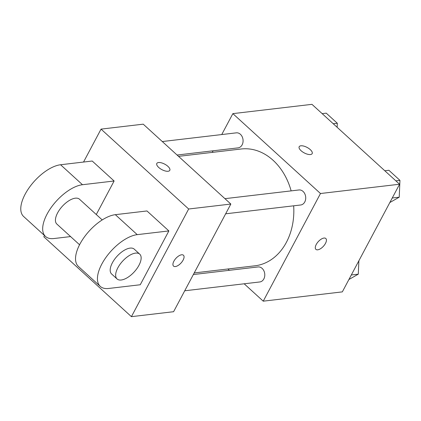 <?xml version="1.0" encoding="UTF-8"?>
<svg xmlns="http://www.w3.org/2000/svg" width="421" height="421" viewBox="0 0 421 421"><rect width="100%" height="100%" fill="white"/><g stroke="black" fill="none" stroke-linecap="round" stroke-linejoin="round"><path stroke-width="0.63" d="M221.741 134.557L232.866 113.633L311.961 104.34L399.571 184.224L342.331 291.879L263.236 301.173L244.175 283.791M232.866 113.633L320.481 193.518L399.571 184.224M310.466 154.533A7.352 3.094 -152 0 1 302.525 151.865A7.352 3.094 -152 0 1 299.184 146.713A7.352 3.094 -152 0 1 307.125 147.434A7.352 3.094 -152 0 1 312.166 153.618A7.352 3.094 -152 0 1 310.466 154.533M194.207 272.945L254.915 265.809A58.808 45.579 -96.7 0 0 286.38 242.354A58.808 45.579 -96.7 0 0 293.663 205.811M291.137 190.881A58.808 45.579 -96.7 0 0 241.191 148.992L178.536 156.354M212.258 152.391L213.105 150.802M229.382 270.303L227.929 268.982M320.481 193.518L263.236 301.173M177.083 155.033L238.075 147.866A7.562 5.862 -96.7 0 0 242.122 144.85A7.562 5.862 -96.7 0 0 242.149 136.662A7.562 5.862 -96.7 0 0 236.313 132.847L162.29 141.545M225.656 213.805L300.72 204.985A7.562 5.862 -96.7 0 0 304.767 201.969A7.562 5.862 -96.7 0 0 304.788 193.781A7.562 5.862 -96.7 0 0 298.952 189.966L224.935 198.665M193.36 274.539L258.026 266.94A7.562 5.862 83.3 0 1 264.73 273.766A7.562 5.862 83.3 0 1 259.794 281.959L184.724 290.779M316.245 244.48A7.352 3.463 -47.6 0 1 325.812 238.507A7.352 3.463 -47.6 0 1 323.417 246.269A7.352 3.463 -47.6 0 1 315.903 249.369A7.352 3.463 -47.6 0 1 316.245 244.48M325.807 238.502A7.352 3.463 -47.6 0 1 323.412 246.269A7.352 3.463 -47.6 0 1 315.903 249.369M299.184 146.719A7.352 3.094 -152 0 1 307.125 147.439A7.352 3.094 -152 0 1 312.161 153.618M83.542 162.048L101.045 129.121L143.229 124.163L230.84 204.048L173.599 311.708L131.415 316.66L43.805 236.776L44.479 235.513M358.876 260.762L358.292 274.16L348.898 279.518M351.314 274.981L358.292 274.16M384.805 170.758L388.883 170.279L399.95 180.367L399.224 197.186L389.83 202.543M395.866 180.846L399.95 180.367M392.24 198.007L399.224 197.186M322.16 113.638L326.243 113.16L337.31 123.248L337.132 127.289M333.227 123.727L337.31 123.248M173.536 266.098A7.352 3.463 132.4 0 0 181.046 262.993A7.352 3.463 132.4 0 0 183.445 255.231A7.352 3.463 -47.6 0 1 181.051 262.999A7.352 3.463 -47.6 0 1 173.541 266.098A7.352 3.463 -47.6 0 1 174.794 259.741A7.352 3.463 -47.6 0 1 181.625 254.779A7.352 3.463 -47.6 0 1 183.445 255.231M101.045 129.121L188.661 209.005L230.84 204.048L173.599 311.708M188.661 209.005L131.415 316.66M158.696 167.437A7.352 3.094 -152 0 1 156.817 163.443A7.352 3.094 -152 0 1 164.758 164.164A7.352 3.094 -152 0 1 169.8 170.347A7.352 3.094 -152 0 1 165.221 170.968A7.352 3.094 -152 0 1 158.696 167.437M143.229 124.163L230.84 204.048M169.795 170.347A7.352 3.094 28 0 0 164.758 164.169A7.352 3.094 28 0 0 156.817 163.448M100.282 286.391L78.38 266.419A33.606 15.835 132.4 0 1 84.105 237.36A33.606 15.835 132.4 0 1 115.333 214.673L146.971 210.958L168.874 230.929L140.251 284.754L108.613 288.474A33.606 15.835 -47.6 0 1 100.282 286.391A33.606 15.835 -47.6 0 1 106.008 257.331A33.606 15.835 -47.6 0 1 137.235 234.644L168.874 230.929M70.591 236.581L53.856 238.544A33.606 15.835 -47.6 0 1 45.526 236.465L23.623 216.494A33.606 15.835 -47.6 0 1 29.349 187.434A33.606 15.835 -47.6 0 1 60.577 164.748L92.215 161.027L114.117 180.998L96.288 214.531M79.564 244.764L56.846 224.046A16.803 7.92 -47.6 0 1 57.624 212.868A16.803 7.92 -47.6 0 1 79.49 199.217L102.208 219.93M45.526 236.465A33.606 15.835 -47.6 0 1 51.251 207.406A33.606 15.835 -47.6 0 1 82.479 184.719L114.117 180.998M117.08 278.97L111.602 273.976A16.803 7.92 -47.6 0 1 112.381 262.799A16.803 7.92 -47.6 0 1 134.246 249.143L139.719 254.137A16.803 7.92 -47.6 0 1 134.252 271.887A16.803 7.92 -47.6 0 1 117.08 278.97A16.803 7.92 -47.6 0 1 117.854 267.793A16.803 7.92 -47.6 0 1 139.719 254.137M115.333 214.673L137.235 234.644M60.577 164.748L82.479 184.719"/></g></svg>

